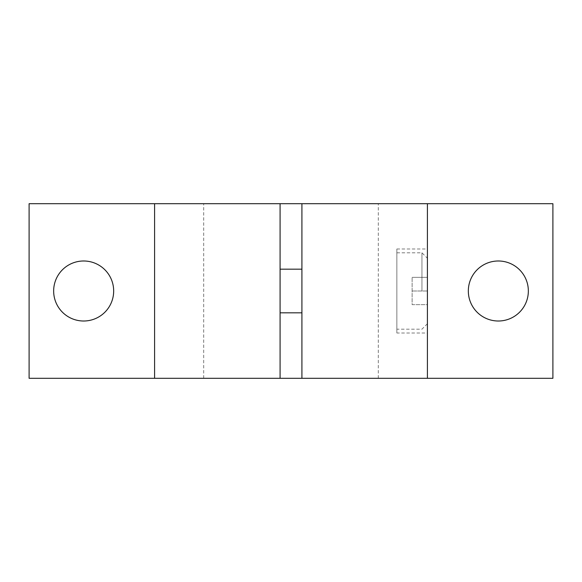 <?xml version="1.0" encoding="UTF-8"?>
<svg xmlns="http://www.w3.org/2000/svg" width="582" height="582" viewBox="0 0 582 582"><rect width="100%" height="100%" fill="white"/><g stroke="black" fill="none" stroke-linecap="round" stroke-linejoin="round"><path stroke-width="0.44" stroke-dasharray="2.91 2.18" d="M203.7 378.3L280.088 378.3L203.7 378.3L203.7 203.7L280.088 203.7L280.088 378.3M280.088 203.7L203.7 203.7M378.3 378.3L301.913 378.3L301.913 203.7L378.3 203.7L378.3 378.3L301.913 378.3M498.338 260.991A30.009 30.009 0 0 0 468.328 291A30.009 30.009 0 0 0 498.338 321.009A30.009 30.009 0 0 0 528.347 291A30.009 30.009 0 0 0 498.338 260.991M83.663 260.991A30.009 30.009 0 0 0 53.653 291A30.009 30.009 0 0 0 83.663 321.009A30.009 30.009 0 0 0 113.672 291A30.009 30.009 0 0 0 83.663 260.991M301.913 291L301.913 269.175L301.913 291M280.088 291L280.088 269.175L280.088 291M427.406 248.987L427.406 333.013L396.851 333.013L396.851 248.987L427.406 248.987L427.406 333.013M421.95 291L421.95 252.806L421.95 291M396.851 291L396.851 252.806L396.851 291M427.406 291L427.406 258.262L427.406 304.641L412.129 304.641L412.129 277.359L412.129 304.641L427.406 304.641L427.406 291L412.129 291L427.406 291L427.406 277.359L427.406 323.738L427.406 291M427.406 277.359L412.129 277.359L427.406 277.359M396.851 248.987L396.851 333.013M29.1 378.3L552.9 378.3L552.9 203.7L29.1 203.7L29.1 378.3M378.3 203.7L301.913 203.7M427.406 378.3L427.406 203.7M154.594 378.3L154.594 203.7M396.851 252.806L421.95 252.806L427.406 258.262M427.406 323.738L421.95 329.194L396.851 329.194"/><path stroke-width="0.87" d="M301.913 378.3L280.088 378.3L280.088 203.7L301.913 203.7L301.913 378.3L427.406 378.3L427.406 203.7L301.913 203.7M498.338 321.009A30.009 30.009 0 0 1 468.328 291A30.009 30.009 0 0 1 498.338 260.991A30.009 30.009 0 0 1 528.347 291A30.009 30.009 0 0 1 498.338 321.009M83.663 321.009A30.009 30.009 0 0 1 53.653 291A30.009 30.009 0 0 1 83.663 260.991A30.009 30.009 0 0 1 113.672 291A30.009 30.009 0 0 1 83.663 321.009M280.088 378.3L29.1 378.3L29.1 203.7L280.088 203.7M427.406 203.7L552.9 203.7L552.9 378.3L427.406 378.3M154.594 378.3L154.594 203.7M280.088 269.175L301.913 269.175M280.088 312.825L301.913 312.825"/></g></svg>
